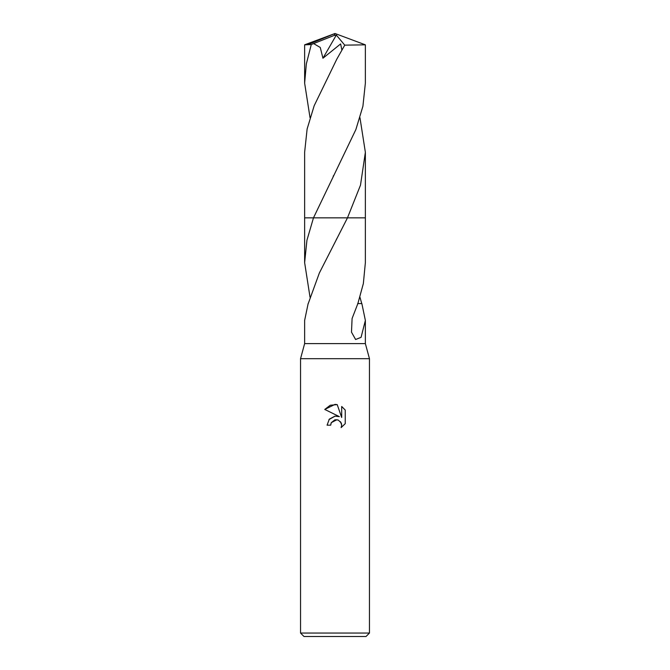 <?xml version="1.0" encoding="UTF-8"?>
<svg xmlns="http://www.w3.org/2000/svg" width="670" height="670" viewBox="0 0 670 670"><rect width="100%" height="100%" fill="white"/><g stroke="black" fill="none" stroke-linecap="round" stroke-linejoin="round"><path stroke-width="1" d="M308.141 303.577L304.632 320.436L304.632 343.618L300.545 358.693L369.455 358.693L369.455 633.058L300.545 633.058L303.987 636.5L366.013 636.5L369.455 633.058M304.632 343.618L365.368 343.618L369.455 358.693M330.695 425.174L327.077 425.174L329.322 419.135L335 416.12L339.389 416.648L324.766 409.437L335 404.395L337.219 404.63L341.692 417.494L341.692 406.481L345.243 410.065L345.243 423.658L341.122 427.602L341.7 425.14L341.281 423.03L338.308 420.057L335 419.772L331.273 422.678L330.695 425.174L331.064 423.155M359.966 297.246L361.758 303.577M357.663 303.577L361.859 303.577L365.368 320.436L361.071 337.337L355.611 339.497L351.49 332.161L352.093 318.476L357.872 303.569L363.358 283.544L365.368 262.623L365.368 217.842L347.479 217.851L319.364 272.983L308.242 303.577M340.528 421.748L341.7 425.14L341.122 427.602L345.243 423.658M339.389 416.648L336.633 416.062M335.201 416.095L328.962 419.571M331.273 422.678L336.935 419.688M345.243 410.065L341.692 406.481M337.219 404.63L330.26 405.241L324.766 409.437M310.034 297.246L304.632 262.623L306.935 240.245L313.485 217.842L365.368 217.842L365.368 152.291L360.502 185.129L347.479 217.842L365.368 217.842M304.632 217.851L313.485 217.851L355.896 129.494L362.914 106.237L365.368 83.114L365.368 44.831L344.757 45.15L336.776 59.211L314.171 105.743L307.12 129L304.632 152.291L304.632 217.842L313.485 217.842L304.632 217.842L304.632 262.623M310.034 117.694L304.632 83.114L304.632 44.831L311.282 44.555L313.644 43.592L320.268 47.478L322.948 58.231L340.645 43.91L341.792 49.622M304.632 83.114L306.349 63.826L311.282 44.555M313.644 43.592L334.297 35.384L335 33.5L365.368 44.831M359.966 117.702L365.368 152.291M334.297 35.384L335 33.5L308.083 44.555M334.297 35.468L336.323 35.075L322.948 58.231M336.323 35.075L344.757 45.15M365.368 320.436L365.368 343.618M336.307 239.592L336.759 238.729M300.545 358.693L300.545 633.058M333.199 176.235L333.509 175.657M335 33.5L304.674 44.806"/></g></svg>
